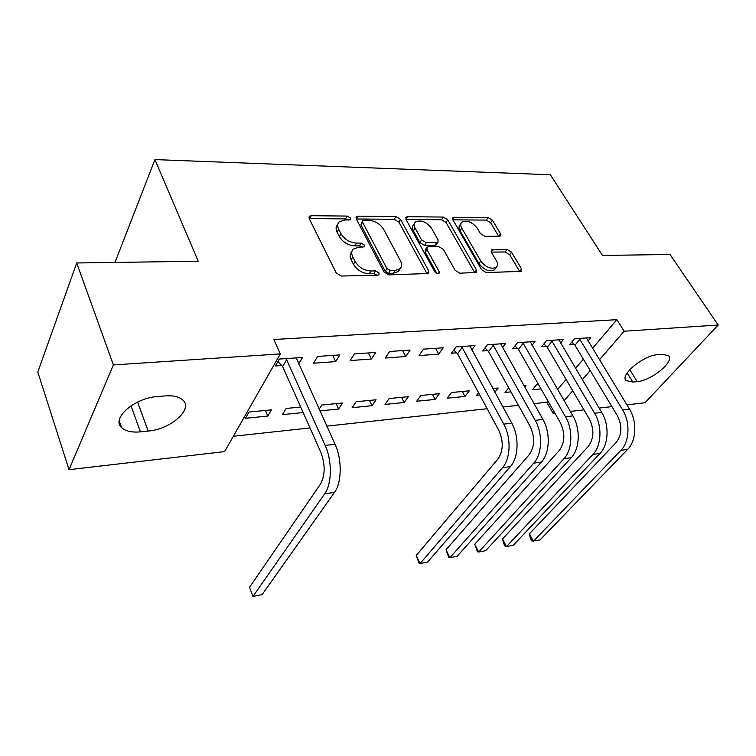 <?xml version="1.0" encoding="UTF-8"?>
<svg xmlns="http://www.w3.org/2000/svg" width="756" height="756" viewBox="0 0 756 756"><rect width="100%" height="100%" fill="white"/><g stroke="black" fill="none" stroke-linecap="round" stroke-linejoin="round"><path stroke-width="1.13" d="M350.51 218.106L347.146 216.074L311.207 215.706L309.374 216.31L309.204 218.597L336.24 273.001L341.306 276.034L377.802 275.165L378.926 274.759L379.039 272.973L375.59 270.903L370.96 270.998C364.071 270.544 358.788 267.369 355.103 261.472L352.787 256.936C351.228 253.685 351.408 251.077 353.307 249.102L358.694 247.25L364.458 246.815L364.562 245.133L361.16 243.082L356.558 243.101C349.726 242.553 344.509 239.416 340.918 233.698L338.679 229.295C337.204 226.224 337.365 223.757 339.151 221.886L344.651 220.053L350.415 219.703L350.51 218.106M348.289 220.081L345.568 218.89L309.204 218.597M376.979 275.184L373.899 273.672L369.278 273.776L370.96 270.998M362.426 247.221L359.525 245.87L354.933 245.898L356.558 243.101M499.206 236.278L500.444 235.872L500.406 233.595L492.392 220.185L488.026 217.53L452.901 217.615L452.891 219.845L481.666 269.788L486.269 272.566L521.545 271.347L521.517 268.9L511.472 252.107L507.03 249.404L491.409 249.962L491.419 252.334L496.352 260.735C497.883 263.504 497.883 265.677 496.342 267.246C491.135 269.561 485.938 267.482 480.769 260.99L461.803 228.199C460.395 225.628 460.404 223.615 461.812 222.169C466.962 219.873 472.122 221.905 477.291 228.255L480.419 233.585L484.88 236.297L499.206 236.278M592.458 348.421L616.849 319.675L273.852 339.51L280.306 353.921L224.598 451.606L69.023 469.684L113.381 364.931L280.306 353.921M616.849 319.675L624.154 331.232L718.2 325.023L644.991 402.75L626.875 404.857M69.023 469.684L37.8 372.056L76.706 262.975L198.214 261.236L154.942 159.592L550.349 174.759L602.485 255.452L670.014 254.479L718.2 325.023M76.706 262.975L113.381 364.931M400.529 219.391L395.879 216.575L358.098 216.188L356.435 216.736L356.312 219.013L384.001 271.943L388.905 274.9L428.661 273.474L428.756 270.95L400.529 219.391L398.885 222.113L394.245 219.306L356.303 218.985M405.934 219.353L407.55 216.698L443.233 217.066L447.741 219.798L476.46 269.901L476.431 272.387L459.865 273.2L455.178 270.374L443.422 249.452L438.782 246.645L428.482 246.721L427.036 247.212L426.96 249.603L439.132 271.612L439.075 273.379C437.592 274.059 436.146 273.502 434.747 271.716L405.981 219.438L441.542 219.722L443.233 217.066M407.55 216.698L406.048 217.189L405.981 219.438M154.942 159.592L114.997 262.426M560.48 343.13L563.428 339.52L546.512 340.682L541.712 346.683L546.304 346.352M508.731 387.828L505.017 392.459L510.98 391.873M523.813 385.56L526.044 385.352L524.655 387.053M502.419 347.618L505.575 343.498L487.365 344.755L482.697 350.964L487.658 350.604M464.978 396.446L469.296 390.814L451.464 392.534L447.193 398.214L464.978 396.446L462.341 391.485M438.66 354.148L443.196 347.788L423.511 349.149L419.041 355.575L438.66 354.148L435.569 348.318M404.148 402.504L408.297 396.692L389.094 398.535L385.012 404.403L404.148 402.504L401.578 397.335M371.404 359.024L375.723 352.438L354.394 353.902L350.141 360.565L371.404 359.024L368.399 352.939M319.873 410.886L338.612 409.024L336.118 403.647M338.612 409.024L342.553 403.024L321.81 405.018L319.126 409.242M298.592 364.071L302.504 357.465L279.304 359.062L275.354 365.98L281.657 365.517M267.794 416.074L271.47 409.865L249.007 412.029L245.426 418.295L267.794 416.074L265.394 410.451M534.001 403.628L546.786 402.239L547.911 400.926M557.597 389.501L566.112 379.465M575.514 368.389L583.339 359.166M233.349 436.259L309.998 427.943M326.8 426.119L487.157 408.712M502.901 407.002L518.455 405.32M300.69 407.059L286.146 408.457L282.413 414.619L303.137 412.559M335.683 361.604L339.869 354.895L317.643 356.426L313.532 363.211L335.683 361.604L332.735 355.386M372.009 405.698L376.053 399.792L356.104 401.719L352.126 407.682L372.009 405.698L369.467 400.434M405.698 356.539L410.13 350.066L389.652 351.474L385.286 358.013L405.698 356.539L402.655 350.586M435.125 399.423L439.359 393.696L420.865 395.482L416.679 401.256L435.125 399.423L432.517 394.358M471.716 350.019L474.985 345.605L456.057 346.909L451.483 353.222L456.633 352.844M478.567 392.78L476.62 395.293L479.748 394.982M492.808 388.546L498.176 388.036L494.83 392.251M531.988 345.322L535.04 341.476L517.491 342.685L512.757 348.781L517.529 348.44M538.329 384.161L536.921 384.303L532.432 389.737L541.022 388.877M587.951 341.032L590.795 337.639L574.494 338.764L569.627 344.66L574.059 344.339M662.256 354.252L668.531 355.745C675.004 361.387 651.237 380.778 637.176 381.629L632.829 382.063L626.157 380.599C619.4 375.231 643.554 355.244 657.871 354.621L662.256 354.252M554.932 413.22L553.165 413.419L554.299 412.105M564.118 400.746L572.746 390.757M582.262 379.739L590.19 370.553M599.432 359.856L624.154 331.232M611.887 406.596L599.13 408.079M583.953 409.846L570.308 411.434M546.786 402.239L553.165 413.419M140.436 431.856C131.742 432.63 125.458 431.213 121.584 427.594C111.028 418.569 134.483 397.845 157.276 396.569L165.224 395.908C173.54 395.331 179.474 396.758 183.028 400.198C193.234 409.497 170.374 429.399 148.185 431.071L140.436 431.856L131.015 405.783M337.8 224.305L337.573 224.712C335.787 226.583 335.626 229.059 337.091 232.12L338.679 229.295M354.933 245.898C348.11 245.369 342.912 242.241 339.331 236.515L337.091 232.12M351.899 251.531L351.682 251.909C349.773 253.884 349.593 256.492 351.143 259.743L352.787 256.936M369.278 273.776C362.398 273.332 357.125 270.166 353.449 264.279L351.143 259.743M427.159 273.984L398.885 222.113M363.787 220.204L362.634 220.591L362.549 222.188L386.902 268.531L390.332 270.582L395.104 270.487L400.056 268.749C402.003 266.745 402.145 264.08 400.463 260.763L383.689 229.418C380.126 223.889 375.07 220.837 368.503 220.242L363.787 220.204M362.36 221.073L360.952 224.976L362.549 222.188M399.669 269.372L398.336 271.48L393.385 273.218L388.622 273.332L385.201 271.281L360.952 224.976M474.825 272.84L446.04 222.444L441.542 219.722M426.667 247.788L425.316 249.896L425.241 252.287L436.93 273.511M431.506 228.227C426.204 221.602 420.79 219.552 415.28 222.075C413.834 223.568 413.778 225.6 415.12 228.17L421.612 239.917L426.28 242.742L437.989 242.213L438.036 239.86L431.506 228.227M414.316 223.625L413.608 224.778C412.162 226.271 412.105 228.303 413.438 230.873L415.12 228.17M436.618 244.33L434.842 245.36L424.56 245.426L419.911 242.61L413.438 230.873M460.952 223.474L460.083 224.797C458.675 226.242 458.675 228.255 460.064 230.826L461.803 228.199M495.378 268.607L494.509 269.826C489.302 272.151 484.123 270.072 478.964 263.589L460.064 230.826M519.835 271.763L509.657 254.659L505.216 251.965L491.305 252.117M498.695 236.278L490.644 222.765L486.278 220.109L452.872 219.816M285.645 358.627L286.628 359.695L282.64 366.584L320.752 452.06C325.373 464.477 325.278 475.165 320.468 484.114L249.489 587.336L252.986 596.408L324.711 493.781C331.969 484.029 332.234 460.527 325.165 445.426L286.628 359.695M252.986 596.408L262.124 594.613L334.53 492.345C341.854 482.621 342.147 459.251 335.04 444.254L296.286 357.9M282.64 366.584L277.925 361.481M461.226 346.55L462.162 347.514L457.569 353.799L498.733 430.211C503.666 441.277 503.383 450.926 497.873 459.138L416.225 555.452L420.034 563.579L502.438 467.737C510.678 458.694 511.358 437.544 503.761 424.116L462.162 347.514M416.225 555.452L419.041 563.163L420.034 563.579L427.594 562.086L510.394 466.565C518.663 457.569 519.363 436.514 511.746 423.162L469.911 345.955M457.569 353.799L453.836 349.981M492.336 344.415L493.262 345.35L488.574 351.54L530.136 426.356C535.106 437.195 534.785 446.654 529.191 454.734L446.021 549.754L449.877 557.711L533.783 463.135C542.165 454.233 542.902 433.49 535.239 420.364L493.262 345.35M446.021 549.754L448.752 557.333L449.877 557.711L457.172 556.274L541.438 462.02C549.839 453.146 550.595 432.508 542.912 419.448L500.689 343.838M488.574 351.54L485.002 347.902M522.283 342.355L523.199 343.271L518.436 349.357L560.319 422.651C565.327 433.264 564.978 442.543 559.298 450.491L474.777 544.254L478.671 552.05L563.929 458.722C572.415 449.952 573.218 429.606 565.497 416.754L523.199 343.271M474.777 544.254L477.423 551.71L478.671 552.05L485.711 550.67L571.281 457.645C579.805 448.903 580.617 428.652 572.887 415.876L530.334 341.797M518.436 349.357L514.997 345.889M551.124 340.37L552.031 341.277L547.212 347.25L589.368 419.079C594.396 429.474 594.027 438.584 588.272 446.418L502.56 538.933L506.482 546.588L592.931 454.469C601.521 445.823 602.381 425.864 594.613 413.277L552.031 341.277M502.56 538.933L503.543 543.224L505.112 546.276L506.482 546.588L513.286 545.246L600.009 453.43C608.627 444.821 609.497 424.948 601.719 412.426L558.882 339.831M547.212 347.25L543.904 343.952M578.935 338.452L579.833 339.34L574.947 345.227L617.34 415.649C622.386 425.836 621.999 434.785 616.168 442.487L529.398 533.802L533.349 541.305L620.856 450.378C629.531 441.854 630.438 422.264 622.632 409.932L579.833 339.34M529.398 533.802L530.296 538.036L531.865 541.022L539.926 540.011L627.669 449.376C636.372 440.89 637.289 421.385 629.474 409.119L586.42 337.941M574.947 345.227L571.763 342.071M345.568 218.89L347.146 216.074M373.899 273.672L375.59 270.903M359.525 245.87L361.16 243.082M339.331 236.515L340.918 233.698M353.449 264.279L355.103 261.472M309.686 218.578L311.207 215.706M426.998 273.644L428.756 270.95M356.511 218.985L358.098 216.188M394.245 219.306L395.879 216.575M385.201 271.281L386.902 268.531M388.622 273.332L390.332 270.582M393.385 273.218L395.104 270.487M446.04 222.444L447.741 219.798M474.655 272.51L476.46 269.901M425.241 252.287L426.96 249.603M437.743 273.71L439.132 271.612M419.911 242.61L421.612 239.917M424.56 245.426L426.28 242.742M434.842 245.36L436.571 242.685M478.964 263.589L480.769 260.99M491.145 251.748L492.676 249.546M505.216 251.965L507.03 249.404M509.657 254.659L511.472 252.107M519.655 271.442L521.517 268.9M452.731 219.542L454.261 217.18M486.278 220.109L488.026 217.53M490.644 222.765L492.392 220.185M498.629 236.165L500.406 233.595M148.185 431.071L137.592 402.06M637.176 381.629L629.739 369.675M632.829 382.063L627.159 372.925M325.165 445.426L335.04 444.254M324.711 493.781L334.53 492.345M503.761 424.116L511.746 423.162M502.438 467.737L510.394 466.565M535.239 420.364L542.912 419.448M533.783 463.135L541.438 462.02M565.497 416.754L572.887 415.876M563.929 458.722L571.281 457.645M594.613 413.277L601.719 412.426M592.931 454.469L600.009 453.43M622.632 409.932L629.474 409.119M620.856 450.378L627.669 449.376M308.939 217.142L309.374 216.31M356.029 217.444L356.435 216.736M398.336 271.48L400.056 268.749M436.259 244.878L437.989 242.213M405.688 217.775L406.048 217.189M494.509 269.826L496.342 267.246M452.579 218.115L452.901 217.615M121.584 427.594L119.231 420.922M626.157 380.599L625.439 379.436"/></g></svg>
